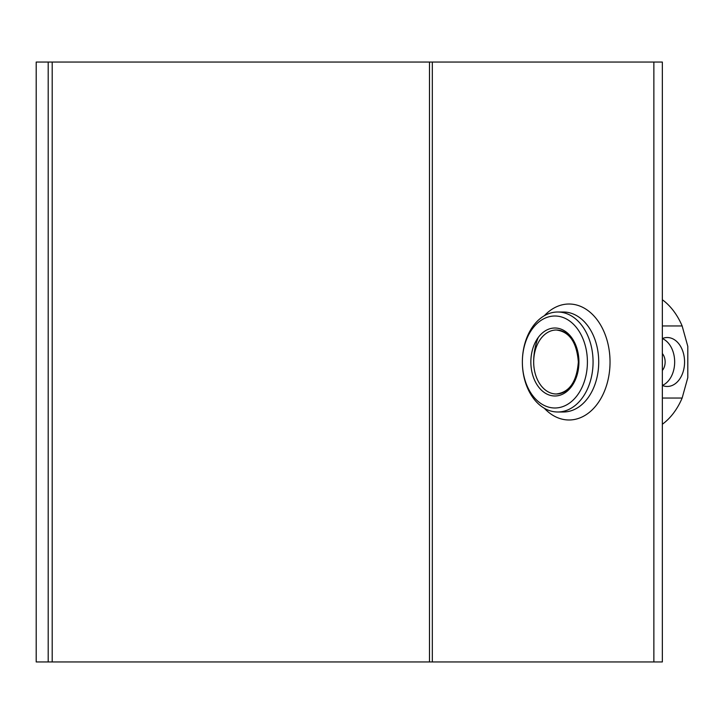 <?xml version="1.0" encoding="UTF-8"?>
<svg xmlns="http://www.w3.org/2000/svg" width="724" height="724" viewBox="0 0 724 724"><rect width="100%" height="100%" fill="white"/><g stroke="black" fill="none" stroke-linecap="round" stroke-linejoin="round"><path stroke-width="1.09" d="M538.204 337.529A49.992 35.349 -90 0 0 533.679 362A31.992 22.625 -90 0 0 556.304 393.992A31.992 22.625 -90 0 0 578.929 362A33.992 24.037 90 0 1 554.892 395.992A33.992 24.037 90 0 1 530.855 362A33.992 24.037 90 0 1 554.892 328.008A33.992 24.037 90 0 1 578.929 362A31.992 22.625 -90 0 0 556.304 330.008A31.992 22.625 -90 0 0 533.679 362M653.863 661.944L48.2 661.944L48.2 62.056L662.351 62.056L662.351 661.944L653.863 661.944L653.863 62.056M48.2 62.056L36.2 62.056L36.2 661.944L48.2 661.944M557.715 312.008L563.372 312.008A49.992 35.349 90 0 1 598.721 362A49.992 35.349 90 0 1 563.372 411.992L557.715 411.992A49.992 35.349 90 0 1 522.366 362L522.366 362A45.992 32.517 -90 0 0 554.892 407.992A45.992 32.517 -90 0 0 587.408 362A45.992 32.517 -90 0 0 554.892 316.008A45.992 32.517 -90 0 0 522.366 362L522.366 362A49.992 35.349 90 0 1 557.715 312.008A49.992 35.349 90 0 1 593.065 362A49.992 35.349 90 0 1 557.715 411.992M544.285 315.764A57.992 41.006 90 0 1 587.291 310.08A57.992 41.006 90 0 1 610.033 362A57.992 41.006 90 0 1 587.291 413.92A57.992 41.006 90 0 1 544.285 408.236M662.351 385.467A24.471 17.304 90 0 0 667.266 386.471A24.471 17.304 90 0 0 684.569 362A24.471 17.304 90 0 0 667.266 337.529A24.471 17.304 90 0 0 662.351 338.533M662.351 385.43A24.471 17.304 90 0 0 674.668 362A24.471 17.304 90 0 0 662.351 338.57M662.351 370.444A10.996 7.774 90 0 0 665.139 362A10.996 7.774 90 0 0 662.351 353.556M662.351 424.246A69.984 49.485 -90 0 0 682.144 398.046L687.8 377.62L687.8 346.38L682.144 325.954A69.984 49.485 -90 0 0 662.351 299.754M662.351 398.046L682.144 398.046M662.351 325.954L682.144 325.954M432.319 661.944L432.319 62.056M429.495 661.944L429.495 62.056M52.2 661.944L52.2 62.056M556.304 330.008C569.444 331.646 576.793 342.316 578.34 362C576.793 381.684 569.444 392.354 556.304 393.992"/></g></svg>
